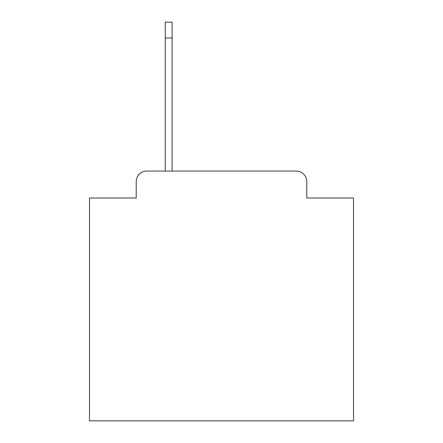 <?xml version="1.0" encoding="UTF-8"?>
<svg xmlns="http://www.w3.org/2000/svg" width="443" height="443" viewBox="0 0 443 443"><rect width="100%" height="100%" fill="white"/><g stroke="black" fill="none" stroke-linecap="round" stroke-linejoin="round"><path stroke-width="0.66" d="M136.217 181.63L136.217 197.999L136.217 181.63A10.56 10.56 0 0 1 146.777 171.07L165.261 171.07L165.261 22.15L172.122 22.15L172.122 171.07L296.223 171.07L146.777 171.07M306.783 197.999L306.783 181.63L306.783 197.999L353.52 197.999L353.52 420.85L89.48 420.85L89.48 197.999L136.217 197.999M306.783 181.63A10.56 10.56 0 0 0 296.223 171.07M165.261 37.993L172.122 37.993"/></g></svg>
